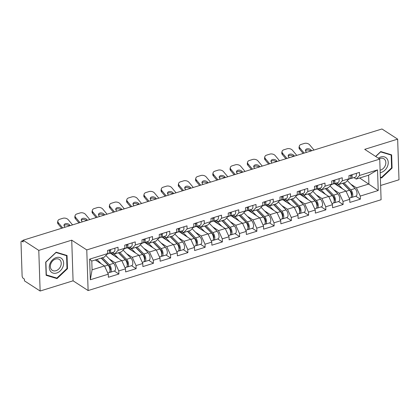 <?xml version="1.0" encoding="UTF-8"?>
<svg xmlns="http://www.w3.org/2000/svg" width="420" height="420" viewBox="0 0 420 420"><rect width="100%" height="100%" fill="white"/><g stroke="black" fill="none" stroke-linecap="round" stroke-linejoin="round"><path stroke-width="0.63" d="M380.62 185.477L399 179.776L397.651 139.141L381.969 128.977L23.1 240.224L38.782 250.388L40.131 291.023L73.08 280.812L88.116 290.556L381.092 199.736L379.743 159.101L86.767 249.921L88.116 290.556M40.131 291.023L24.449 280.859L24.392 279.085L23.247 278.339A1.979 0.945 -107.2 0 1 22.113 275.867L21 242.34A1.979 0.945 -107.2 0 1 21.488 241.148L23.116 240.644M359.667 177.991L378.215 190.512L377.533 169.901L359.567 175.466L359.462 172.389L348.962 175.644L349.062 178.726L345.681 182.327L338.935 184.417L336.667 182.947M378.215 190.512L360.25 196.082L360.355 199.164L355.756 196.182M334.462 183.635L345.97 191.095L349.75 199.337L349.85 202.419L360.355 199.164M349.75 199.337L343.004 201.432L343.108 204.509L338.51 201.532M317.216 188.979L328.724 196.439L332.498 204.687L332.603 207.764L343.108 204.509M332.498 204.687L325.757 206.777L325.857 209.858L321.263 206.876M299.964 194.329L311.477 201.789L315.252 210.032L315.357 213.113L325.857 209.858M315.252 210.032L308.511 212.121L308.611 215.203L304.012 212.221M282.718 199.673L294.231 207.134L298.006 215.376L298.111 218.458L308.611 215.203M298.006 215.376L291.265 217.471L291.365 220.547L286.766 217.571M265.472 205.018L276.985 212.478L280.76 220.726L280.865 223.808L291.365 220.547M280.76 220.726L274.019 222.815L274.118 225.897L269.519 222.915M248.225 210.368L259.738 217.828L263.513 226.07L263.613 229.152L274.118 225.897M263.513 226.07L256.767 228.16L256.872 231.242L252.273 228.26M230.979 215.712L242.487 223.172L246.267 231.42L246.367 234.497L256.872 231.242M246.267 231.42L239.521 233.51L239.626 236.591L235.027 233.609M213.733 221.056L225.241 228.522L229.021 236.765L229.121 239.846L239.626 236.591M229.021 236.765L222.275 238.854L222.38 241.936L217.781 238.954M196.487 226.406L207.995 233.867L211.775 242.109L211.874 245.191L222.38 241.936M211.775 242.109L205.028 244.204L205.128 247.28L200.534 244.303M179.235 231.751L190.748 239.211L194.523 247.459L194.628 250.535L205.128 247.28M194.523 247.459L187.782 249.548L187.882 252.63L183.288 249.648M161.989 237.101L173.502 244.561L177.277 252.803L177.382 255.885L187.882 252.63M177.277 252.803L170.536 254.893L170.636 257.975L166.036 254.993M144.743 242.445L156.256 249.905L160.03 258.148L160.136 261.23L170.636 257.975M160.03 258.148L153.29 260.243L153.389 263.319L148.79 260.342M127.496 247.79L139.01 255.25L142.784 263.498L142.889 266.579L153.389 263.319M142.784 263.498L136.043 265.587L136.143 268.669L131.544 265.687M110.25 253.139L121.763 260.6L125.538 268.842L125.638 271.924L136.143 268.669M125.538 268.842L118.792 270.931L118.897 274.013L114.298 271.036M95.272 259.954L104.512 265.944L108.292 274.192L108.392 277.268L118.897 274.013M108.292 274.192L90.326 279.757L89.644 259.145L107.609 253.575L104.223 257.177L91.786 261.035L92.075 269.803L104.512 265.944M349.062 178.726L342.321 180.815L342.216 177.734L331.716 180.989L331.816 184.07L325.075 186.16L324.97 183.078L314.47 186.338L314.57 189.415L307.829 191.51L307.724 188.428L297.218 191.683L297.323 194.765L290.577 196.854L290.477 193.772L279.972 197.027L280.077 200.109L273.331 202.198L273.231 199.122L262.726 202.377L262.831 205.459L256.084 207.548L255.985 204.466L245.48 207.722L245.584 210.803L238.838 212.893L238.739 209.811L228.233 213.071L228.333 216.148L221.592 218.243L221.487 215.161L210.987 218.416L211.087 221.498L204.346 223.587L204.241 220.505L193.741 223.76L193.841 226.842L187.1 228.931L186.995 225.855L176.495 229.11L176.594 232.186L169.853 234.281L169.748 231.2L159.243 234.454L159.348 237.536L152.602 239.626L152.502 236.544L141.997 239.799L142.102 242.881L135.356 244.97L135.256 241.894L124.751 245.149L124.856 248.231L118.109 250.32L118.01 247.238L107.504 250.493L107.609 253.575M333.554 189.504L339.229 193.184L345.97 191.095M339.229 193.184L343.004 201.432M342.321 180.815L338.935 184.417M316.302 194.854L321.983 198.534L328.724 196.439M331.816 184.07L328.435 187.672L321.689 189.767L319.421 188.297M321.983 198.534L325.757 206.777M325.075 186.16L321.689 189.767M299.056 200.198L304.731 203.879L311.477 201.789M314.57 189.415L311.189 193.022L304.442 195.111L302.174 193.641M304.731 203.879L308.511 212.121M307.829 191.51L304.442 195.111M281.81 205.548L287.485 209.223L294.231 207.134M297.323 194.765L293.937 198.366L287.196 200.456L284.928 198.986M287.485 209.223L291.265 217.471M290.577 196.854L287.196 200.456M264.563 210.893L270.239 214.573L276.985 212.478M280.077 200.109L276.691 203.71L269.95 205.805L267.682 204.335M270.239 214.573L274.019 222.815M273.331 202.198L269.95 205.805M247.317 216.237L252.992 219.917L259.738 217.828M262.831 205.459L259.445 209.06L252.703 211.15L250.435 209.68M252.992 219.917L256.767 228.16M256.084 207.548L252.703 211.15M230.071 221.587L235.746 225.262L242.487 223.172M245.584 210.803L242.198 214.405L235.452 216.494L233.189 215.03M235.746 225.262L239.521 233.51M238.838 212.893L235.452 216.494M212.825 226.931L218.5 230.612L225.241 228.522M228.333 216.148L224.952 219.755L218.206 221.844L215.943 220.374M218.5 230.612L222.275 238.854M221.592 218.243L218.206 221.844M195.578 232.276L201.254 235.956L207.995 233.867M211.087 221.498L207.706 225.099L200.959 227.189L198.691 225.719M201.254 235.956L205.028 244.204M204.346 223.587L200.959 227.189M178.327 237.626L184.007 241.306L190.748 239.211M193.841 226.842L190.459 230.444L183.713 232.538L181.445 231.068M184.007 241.306L187.782 249.548M187.1 228.931L183.713 232.538M161.081 242.97L166.756 246.65L173.502 244.561M176.594 232.186L173.213 235.793L166.467 237.883L164.199 236.413M166.756 246.65L170.536 254.893M169.853 234.281L166.467 237.883M143.834 248.32L149.51 251.995L156.256 249.905M159.348 237.536L155.962 241.138L149.221 243.227L146.953 241.757M149.51 251.995L153.29 260.243M152.602 239.626L149.221 243.227M126.588 253.664L132.263 257.345L139.01 255.25M142.102 242.881L138.716 246.488L131.975 248.577L129.707 247.107M132.263 257.345L136.043 265.587M135.356 244.97L131.975 248.577M109.342 259.009L115.017 262.689L121.763 260.6M124.856 248.231L121.469 251.832L114.728 253.922L112.46 252.452M115.017 262.689L118.792 270.931M118.109 250.32L114.728 253.922M23.126 240.912L22.013 241.259L23.163 241.999L23.1 240.224M22.013 241.259A1.979 0.945 -107.2 0 0 21.488 241.148M92.075 269.803L90.326 279.757M89.644 259.145L91.786 261.035M397.651 139.141L364.707 149.352L379.743 159.101M73.08 280.812L71.731 240.172L38.782 250.388M71.731 240.172L86.767 249.921M350.8 184.159L356.475 187.84L368.912 183.981L368.618 175.214L356.181 179.072L353.918 177.602M356.475 187.84L360.25 196.082M359.567 175.466L356.181 179.072M377.533 169.901L368.618 175.214M56.154 252.194L45.707 262.101L46.142 275.305L57.031 278.596L67.483 268.69L67.043 255.486L56.154 252.194M380.357 177.587L381.628 177.97L392.075 168.063L391.639 154.865L380.751 151.567L375.627 156.429M66.995 268.375L67.483 268.69M55.713 277.741L57.031 278.596M391.592 167.748L392.075 168.063M375.748 156.508L380.62 151.888L391.172 155.08L391.598 167.869L381.47 177.471L380.342 177.13L381.628 177.97M61.682 228.265L58.154 224.049A3.953 2.609 -168.6 0 1 57.593 222.238L57.85 220.978A3.953 2.609 11.4 0 0 58.406 222.784L62.722 227.939M69.137 225.95A3.029 2 11.4 0 0 65.142 224.994A3.029 2 11.4 0 0 64.045 225.692M72.566 224.889L68.245 219.734A3.953 2.609 11.4 0 0 62.858 218.295L59.656 219.287A3.953 2.609 11.4 0 0 57.85 220.978M70.187 225.629L69.526 224.837A3.029 2 -168.6 0 0 65.399 223.734A3.029 2 -168.6 0 0 64.013 225.026A3.029 2 -168.6 0 0 64.439 226.417L65.1 227.204M109.226 249.963A4.347 2.079 72.8 0 1 108.281 253.748L107.1 254.116M110.555 249.548A4.347 2.079 72.8 0 1 109.61 253.334A4.347 2.079 72.8 0 1 108.98 253.339L108.869 253.307M114.807 248.231A4.347 2.079 72.8 0 1 113.867 252.016L109.61 253.334M109.358 251.548A2.635 1.26 -107.2 0 0 109.73 249.805M109.825 266.947L108.964 266.385M109.499 272.26A4.347 2.079 -107.2 0 0 110.239 272.291A4.347 2.079 -107.2 0 0 111.269 269.084A4.347 2.079 -107.2 0 0 109.358 264.673L102.506 257.712M110.239 272.291L114.497 270.974A4.347 2.079 -107.2 0 0 115.526 267.76A4.347 2.079 -107.2 0 0 113.61 263.356L105.845 255.454M101.357 258.069L109.195 266.038A2.635 1.26 72.8 0 1 110.313 268.417A2.635 1.26 72.8 0 1 109.988 270.501M107.772 273.058L108.911 272.706A4.347 2.079 -107.2 0 0 109.94 269.493A4.347 2.079 -107.2 0 0 108.029 265.083L101.183 258.122M101.225 263.812L96.925 259.439M95.776 259.796L97.083 261.13M56.196 257.602A8.568 6.526 123 0 0 49.266 267.529A8.568 6.526 123 0 0 56.705 273A8.568 6.526 123 0 0 63.635 263.072A8.568 6.526 123 0 0 56.196 257.602M55.603 259.046A6.484 4.94 123 0 0 50.657 264.343A6.484 4.94 123 0 0 52.269 270.322A6.484 4.94 123 0 0 55.991 270.711A6.484 4.94 123 0 0 60.942 265.414A6.484 4.94 123 0 0 59.325 259.434A6.484 4.94 123 0 0 55.603 259.046M67.001 268.49L56.873 278.093L46.326 274.901L45.901 262.111L56.028 252.509L66.575 255.701L67.001 268.49M65.541 255.035L66.575 255.701M380.189 172.631A8.568 6.526 123 0 0 387.119 167.197A8.568 6.526 123 0 0 387.14 158.897A8.568 6.526 123 0 0 378.352 158.198M380.111 170.21A6.484 4.94 123 0 0 385.088 165.963A6.484 4.94 123 0 0 385.009 159.878A6.484 4.94 123 0 0 383.922 158.812A6.484 4.94 123 0 0 379.276 158.797M390.138 154.408L391.172 155.08M78.934 222.915L75.401 218.699A3.953 2.609 -168.6 0 1 74.839 216.893L75.096 215.628A3.953 2.609 11.4 0 0 75.653 217.439L79.973 222.595M86.383 220.605A3.029 2 11.4 0 0 82.388 219.644A3.029 2 11.4 0 0 81.291 220.343M89.812 219.544L85.491 214.389A3.953 2.609 11.4 0 0 80.105 212.945L76.902 213.938A3.953 2.609 11.4 0 0 75.096 215.628M87.433 220.28L86.772 219.492A3.029 2 -168.6 0 0 82.645 218.384A3.029 2 -168.6 0 0 81.26 219.681A3.029 2 -168.6 0 0 81.69 221.067L82.346 221.855M126.473 244.613A4.347 2.079 72.8 0 1 125.528 248.399L124.346 248.766M127.801 244.204A4.347 2.079 72.8 0 1 126.856 247.989A4.347 2.079 72.8 0 1 126.226 247.989L126.116 247.963M132.059 242.886A4.347 2.079 72.8 0 1 131.114 246.671L126.856 247.989M126.604 246.199A2.635 1.26 -107.2 0 0 126.982 244.456M96.18 217.571L92.647 213.355A3.953 2.609 -168.6 0 1 92.09 211.543L92.342 210.284A3.953 2.609 11.4 0 0 92.899 212.095L97.22 217.245M103.635 215.261A3.029 2 11.4 0 0 99.635 214.3A3.029 2 11.4 0 0 98.537 214.998M107.058 214.195L102.742 209.044A3.953 2.609 11.4 0 0 97.356 207.601L94.148 208.593A3.953 2.609 11.4 0 0 92.342 210.284M104.68 214.935L104.018 214.148A3.029 2 -168.6 0 0 99.892 213.04A3.029 2 -168.6 0 0 98.506 214.337A3.029 2 -168.6 0 0 98.936 215.722L99.598 216.51M143.719 239.269A4.347 2.079 72.8 0 1 142.779 243.054L141.593 243.422M145.047 238.854A4.347 2.079 72.8 0 1 144.102 242.645A4.347 2.079 72.8 0 1 143.472 242.645L143.362 242.613M149.305 237.536A4.347 2.079 72.8 0 1 148.36 241.322L144.102 242.645M143.85 240.854A2.635 1.26 -107.2 0 0 144.228 239.111M113.426 212.221L109.893 208.005A3.953 2.609 -168.6 0 1 109.337 206.199L109.589 204.939A3.953 2.609 11.4 0 0 110.15 206.745L114.466 211.901M120.881 209.911A3.029 2 11.4 0 0 116.886 208.955A3.029 2 11.4 0 0 115.784 209.648M124.304 208.85L119.989 203.695A3.953 2.609 11.4 0 0 114.602 202.251L111.395 203.249A3.953 2.609 11.4 0 0 109.589 204.939M121.926 209.585L121.27 208.798A3.029 2 -168.6 0 0 117.138 207.69A3.029 2 -168.6 0 0 115.752 208.987A3.029 2 -168.6 0 0 116.183 210.378L116.844 211.166M160.965 233.919A4.347 2.079 72.8 0 1 160.025 237.709L158.844 238.072M162.293 233.51A4.347 2.079 72.8 0 1 161.348 237.295A4.347 2.079 72.8 0 1 160.718 237.295L160.608 237.269M166.551 232.192A4.347 2.079 72.8 0 1 165.606 235.977L161.348 237.295M161.102 235.505A2.635 1.26 -107.2 0 0 161.474 233.767M130.673 206.876L127.139 202.661A3.953 2.609 -168.6 0 1 126.583 200.855L126.835 199.589A3.953 2.609 11.4 0 0 127.397 201.401L131.712 206.556M138.128 204.566A3.029 2 11.4 0 0 134.132 203.606A3.029 2 11.4 0 0 133.03 204.304M141.55 203.506L137.235 198.35A3.953 2.609 11.4 0 0 131.849 196.907L128.641 197.899A3.953 2.609 11.4 0 0 126.835 199.589M139.172 204.241L138.516 203.453A3.029 2 -168.6 0 0 134.384 202.346A3.029 2 -168.6 0 0 132.998 203.642A3.029 2 -168.6 0 0 133.429 205.028L134.09 205.816M178.211 228.575A4.347 2.079 72.8 0 1 177.272 232.36L176.09 232.727M179.54 228.165A4.347 2.079 72.8 0 1 178.6 231.95A4.347 2.079 72.8 0 1 177.97 231.95L177.859 231.919M183.797 226.842A4.347 2.079 72.8 0 1 182.852 230.633L178.6 231.95M178.348 230.16A2.635 1.26 -107.2 0 0 178.721 228.417M147.919 201.532L144.386 197.316A3.953 2.609 -168.6 0 1 143.829 195.505L144.081 194.245A3.953 2.609 11.4 0 0 144.643 196.056L148.958 201.206M155.374 199.222A3.029 2 11.4 0 0 151.379 198.261A3.029 2 11.4 0 0 150.276 198.959M158.797 198.156L154.481 193.006A3.953 2.609 11.4 0 0 149.095 191.562L145.887 192.554A3.953 2.609 11.4 0 0 144.081 194.245M156.424 198.896L155.762 198.103A3.029 2 -168.6 0 0 151.631 197.001A3.029 2 -168.6 0 0 150.25 198.298A3.029 2 -168.6 0 0 150.675 199.684L151.337 200.471M195.463 223.23A4.347 2.079 72.8 0 1 194.518 227.015L193.337 227.383M196.786 222.815A4.347 2.079 72.8 0 1 195.846 226.606A4.347 2.079 72.8 0 1 195.216 226.606L195.106 226.574M201.043 221.498A4.347 2.079 72.8 0 1 200.099 225.283L195.846 226.606M195.594 224.816A2.635 1.26 -107.2 0 0 195.967 223.072M111.373 252.788A4.877 2.331 72.8 0 1 111.568 252.971L114.329 255.78M127.071 261.597L126.21 261.041M126.751 266.915A4.347 2.079 -107.2 0 0 127.486 266.947A4.347 2.079 -107.2 0 0 128.515 263.734A4.347 2.079 -107.2 0 0 126.604 259.329L119.752 252.362M127.486 266.947L131.744 265.629A4.347 2.079 -107.2 0 0 132.773 262.416A4.347 2.079 -107.2 0 0 130.862 258.006L123.092 250.105M118.603 252.719L126.441 260.694A2.635 1.26 72.8 0 1 127.559 263.072A2.635 1.26 72.8 0 1 127.234 265.156M125.018 267.708L126.158 267.356A4.347 2.079 -107.2 0 0 127.192 264.149A4.347 2.079 -107.2 0 0 125.276 259.738L118.43 252.777M118.472 258.468L112.733 252.63M128.62 247.443A4.877 2.331 72.8 0 1 128.814 247.627L131.576 250.435M144.317 256.252L143.456 255.696M143.997 261.566A4.347 2.079 -107.2 0 0 144.732 261.597A4.347 2.079 -107.2 0 0 145.761 258.389A4.347 2.079 -107.2 0 0 143.85 253.979L137.004 247.018M144.732 261.597L148.99 260.279A4.347 2.079 -107.2 0 0 150.019 257.072A4.347 2.079 -107.2 0 0 148.108 252.662L140.338 244.76M135.849 247.375L143.692 255.344A2.635 1.26 72.8 0 1 144.805 257.728A2.635 1.26 72.8 0 1 144.48 259.812M142.265 262.363L143.404 262.012A4.347 2.079 -107.2 0 0 144.438 258.799A4.347 2.079 -107.2 0 0 142.522 254.394L135.676 247.427M135.718 253.118L129.98 247.28M145.871 242.093A4.877 2.331 72.8 0 1 146.06 242.277L148.822 245.091M161.564 250.903L160.703 250.346M161.243 256.221A4.347 2.079 -107.2 0 0 161.978 256.252A4.347 2.079 -107.2 0 0 163.013 253.04A4.347 2.079 -107.2 0 0 161.096 248.635L154.25 241.668M161.978 256.252L166.236 254.935A4.347 2.079 -107.2 0 0 167.265 251.722A4.347 2.079 -107.2 0 0 165.354 247.312L157.584 239.416M153.095 242.025L160.939 250A2.635 1.26 72.8 0 1 162.052 252.378A2.635 1.26 72.8 0 1 161.726 254.462M159.511 257.019L160.655 256.662A4.347 2.079 -107.2 0 0 161.684 253.454A4.347 2.079 -107.2 0 0 159.768 249.044L152.922 242.083M152.964 247.774L147.226 241.936M163.118 236.749A4.877 2.331 72.8 0 1 163.306 236.933L166.073 239.741M178.81 245.558L177.949 245.002M178.49 250.871A4.347 2.079 -107.2 0 0 179.225 250.908A4.347 2.079 -107.2 0 0 180.259 247.695A4.347 2.079 -107.2 0 0 178.343 243.285L171.497 236.323M179.225 250.908L183.482 249.585A4.347 2.079 -107.2 0 0 184.511 246.377A4.347 2.079 -107.2 0 0 182.6 241.967L174.83 234.066M170.347 236.68L178.185 244.65A2.635 1.26 72.8 0 1 179.303 247.034A2.635 1.26 72.8 0 1 178.972 249.118M176.762 251.669L177.902 251.317A4.347 2.079 -107.2 0 0 178.93 248.105A4.347 2.079 -107.2 0 0 177.014 243.7L170.168 236.733M170.21 242.429L164.472 236.591M180.364 231.404A4.877 2.331 72.8 0 1 180.553 231.583L183.32 234.397M196.056 240.214L195.2 239.652M195.736 245.527A4.347 2.079 -107.2 0 0 196.471 245.558A4.347 2.079 -107.2 0 0 197.505 242.351A4.347 2.079 -107.2 0 0 195.589 237.941L188.743 230.979M196.471 245.558L200.728 244.241A4.347 2.079 -107.2 0 0 201.763 241.028A4.347 2.079 -107.2 0 0 199.847 236.623L192.077 228.722M187.593 231.336L195.431 239.305A2.635 1.26 72.8 0 1 196.549 241.689A2.635 1.26 72.8 0 1 196.224 243.768M194.009 246.325L195.148 245.973A4.347 2.079 -107.2 0 0 196.177 242.76A4.347 2.079 -107.2 0 0 194.266 238.35L187.415 231.389M187.462 237.079L181.718 231.242M165.165 196.182L161.637 191.966A3.953 2.609 -168.6 0 1 161.075 190.16L161.327 188.9A3.953 2.609 11.4 0 0 161.889 190.706L166.204 195.862M172.62 193.872A3.029 2 11.4 0 0 168.625 192.916A3.029 2 11.4 0 0 167.522 193.609M176.043 192.811L171.728 187.656A3.953 2.609 11.4 0 0 166.341 186.212L163.133 187.21A3.953 2.609 11.4 0 0 161.327 188.9M173.67 193.547L173.009 192.759A3.029 2 -168.6 0 0 168.877 191.651A3.029 2 -168.6 0 0 167.496 192.948A3.029 2 -168.6 0 0 167.921 194.334L168.583 195.127M212.709 217.88A4.347 2.079 72.8 0 1 211.764 221.671L210.583 222.033M214.032 217.471A4.347 2.079 72.8 0 1 213.092 221.256A4.347 2.079 72.8 0 1 212.462 221.256L212.352 221.23M218.29 216.153A4.347 2.079 72.8 0 1 217.35 219.938L213.092 221.256M212.84 219.466A2.635 1.26 -107.2 0 0 213.213 217.723M197.61 226.054A4.877 2.331 72.8 0 1 197.799 226.238L200.566 229.052M213.308 234.864L212.447 234.308M212.982 240.182A4.347 2.079 -107.2 0 0 213.722 240.214A4.347 2.079 -107.2 0 0 214.751 237.001A4.347 2.079 -107.2 0 0 212.835 232.596L205.989 225.629M213.722 240.214L217.975 238.896A4.347 2.079 -107.2 0 0 219.009 235.683A4.347 2.079 -107.2 0 0 217.093 231.273L209.323 223.372M204.839 225.986L212.678 233.961A2.635 1.26 72.8 0 1 213.796 236.339A2.635 1.26 72.8 0 1 213.47 238.423M211.255 240.98L212.394 240.623A4.347 2.079 -107.2 0 0 213.423 237.416A4.347 2.079 -107.2 0 0 211.512 233.006L204.661 226.044M204.708 231.735L198.965 225.897M182.411 190.838L178.883 186.622A3.953 2.609 -168.6 0 1 178.322 184.81L178.579 183.55A3.953 2.609 11.4 0 0 179.135 185.362L183.451 190.517M189.866 188.528A3.029 2 11.4 0 0 185.871 187.567A3.029 2 11.4 0 0 184.774 188.265M193.294 187.467L188.974 182.311A3.953 2.609 11.4 0 0 183.587 180.868L180.385 181.86A3.953 2.609 11.4 0 0 178.579 183.55M190.916 188.202L190.255 187.415A3.029 2 -168.6 0 0 186.123 186.307A3.029 2 -168.6 0 0 184.742 187.603A3.029 2 -168.6 0 0 185.167 188.99L185.829 189.777M229.955 212.536A4.347 2.079 72.8 0 1 229.01 216.321L227.829 216.689M231.284 212.126A4.347 2.079 72.8 0 1 230.339 215.912A4.347 2.079 72.8 0 1 229.709 215.912L229.598 215.88M235.536 210.803A4.347 2.079 72.8 0 1 234.596 214.594L230.339 215.912M230.087 214.121A2.635 1.26 -107.2 0 0 230.459 212.378M214.856 220.71A4.877 2.331 72.8 0 1 215.045 220.894L217.812 223.703M230.554 229.52L229.693 228.963M230.228 234.833A4.347 2.079 -107.2 0 0 230.969 234.869A4.347 2.079 -107.2 0 0 231.998 231.656A4.347 2.079 -107.2 0 0 230.087 227.246L223.235 220.285M230.969 234.869L235.221 233.546A4.347 2.079 -107.2 0 0 236.255 230.339A4.347 2.079 -107.2 0 0 234.339 225.928L226.569 218.027M222.085 220.642L229.924 228.611A2.635 1.26 72.8 0 1 231.042 230.995A2.635 1.26 72.8 0 1 230.716 233.079M228.501 235.631L229.64 235.279A4.347 2.079 -107.2 0 0 230.669 232.066A4.347 2.079 -107.2 0 0 228.758 227.661L221.912 220.694M221.954 226.391L216.211 220.553M199.658 185.493L196.13 181.277A3.953 2.609 -168.6 0 1 195.568 179.466L195.825 178.206A3.953 2.609 11.4 0 0 196.382 180.012L200.702 185.167M207.113 183.178A3.029 2 11.4 0 0 203.117 182.222A3.029 2 11.4 0 0 202.02 182.921M210.541 182.117L206.22 176.962A3.953 2.609 11.4 0 0 200.834 175.523L197.631 176.516A3.953 2.609 11.4 0 0 195.825 178.206M208.163 182.852L207.501 182.065A3.029 2 -168.6 0 0 203.375 180.962A3.029 2 -168.6 0 0 201.989 182.254A3.029 2 -168.6 0 0 202.414 183.645L203.075 184.433M247.202 207.191A4.347 2.079 72.8 0 1 246.257 210.977L245.075 211.344M248.53 206.777A4.347 2.079 72.8 0 1 247.585 210.562A4.347 2.079 72.8 0 1 246.955 210.567L246.845 210.536M252.782 205.459A4.347 2.079 72.8 0 1 251.843 209.244L247.585 210.562M247.333 208.777A2.635 1.26 -107.2 0 0 247.711 207.034M232.103 215.366A4.877 2.331 72.8 0 1 232.291 215.544L235.058 218.358M247.8 224.175L246.939 223.613M247.475 229.488A4.347 2.079 -107.2 0 0 248.215 229.52A4.347 2.079 -107.2 0 0 249.244 226.312A4.347 2.079 -107.2 0 0 247.333 221.902L240.482 214.94M248.215 229.52L252.472 228.202A4.347 2.079 -107.2 0 0 253.502 224.989A4.347 2.079 -107.2 0 0 251.585 220.584L243.821 212.683M239.332 215.292L247.17 223.267A2.635 1.26 72.8 0 1 248.288 225.645A2.635 1.26 72.8 0 1 247.963 227.729M245.747 230.286L246.887 229.934A4.347 2.079 -107.2 0 0 247.921 226.721A4.347 2.079 -107.2 0 0 246.005 222.311L239.159 215.35M239.201 221.041L233.462 215.203M216.909 180.143L213.376 175.928A3.953 2.609 -168.6 0 1 212.814 174.122L213.071 172.856A3.953 2.609 11.4 0 0 213.628 174.667L217.948 179.823M224.359 177.833A3.029 2 11.4 0 0 220.364 176.873A3.029 2 11.4 0 0 219.266 177.571M227.787 176.773L223.466 171.617A3.953 2.609 11.4 0 0 218.08 170.173L214.877 171.166A3.953 2.609 11.4 0 0 213.071 172.856M225.409 177.508L224.747 176.72A3.029 2 -168.6 0 0 220.621 175.613A3.029 2 -168.6 0 0 219.235 176.909A3.029 2 -168.6 0 0 219.665 178.295L220.322 179.083M264.448 201.841A4.347 2.079 72.8 0 1 263.503 205.627L262.322 205.994M265.776 201.432A4.347 2.079 72.8 0 1 264.831 205.217A4.347 2.079 72.8 0 1 264.201 205.217L264.091 205.186M270.034 200.109A4.347 2.079 72.8 0 1 269.089 203.9L264.831 205.217M264.579 203.427A2.635 1.26 -107.2 0 0 264.957 201.684M249.349 210.016A4.877 2.331 72.8 0 1 249.543 210.2L252.304 213.008M265.046 218.825L264.185 218.269M264.726 224.144A4.347 2.079 -107.2 0 0 265.461 224.175A4.347 2.079 -107.2 0 0 266.49 220.962A4.347 2.079 -107.2 0 0 264.579 216.557L257.728 209.591M265.461 224.175L269.719 222.852A4.347 2.079 -107.2 0 0 270.748 219.644A4.347 2.079 -107.2 0 0 268.837 215.234L261.067 207.333M256.578 209.947L264.416 217.922A2.635 1.26 72.8 0 1 265.534 220.3A2.635 1.26 72.8 0 1 265.209 222.385M262.993 224.936L264.133 224.584A4.347 2.079 -107.2 0 0 265.167 221.377A4.347 2.079 -107.2 0 0 263.251 216.967L256.405 210M256.447 215.696L250.709 209.858M234.155 174.799L230.622 170.583A3.953 2.609 -168.6 0 1 230.066 168.772L230.317 167.512A3.953 2.609 11.4 0 0 230.874 169.323L235.195 174.473M241.61 172.489A3.029 2 11.4 0 0 237.61 171.528A3.029 2 11.4 0 0 236.513 172.226M245.033 171.423L240.718 166.273A3.953 2.609 11.4 0 0 235.331 164.829L232.124 165.821A3.953 2.609 11.4 0 0 230.317 167.512M242.655 172.163L241.994 171.376A3.029 2 -168.6 0 0 237.867 170.268A3.029 2 -168.6 0 0 236.481 171.565A3.029 2 -168.6 0 0 236.912 172.951L237.573 173.738M281.694 196.497A4.347 2.079 72.8 0 1 280.754 200.282L279.568 200.65M283.022 196.082A4.347 2.079 72.8 0 1 282.077 199.873A4.347 2.079 72.8 0 1 281.447 199.873L281.337 199.841M287.28 194.765A4.347 2.079 72.8 0 1 286.335 198.55L282.077 199.873M281.825 198.083A2.635 1.26 -107.2 0 0 282.203 196.34M266.595 204.671A4.877 2.331 72.8 0 1 266.789 204.85L269.551 207.664M282.293 213.481L281.431 212.924M281.972 218.794A4.347 2.079 -107.2 0 0 282.707 218.825A4.347 2.079 -107.2 0 0 283.736 215.618A4.347 2.079 -107.2 0 0 281.825 211.208L274.979 204.246M282.707 218.825L286.965 217.508A4.347 2.079 -107.2 0 0 287.994 214.3A4.347 2.079 -107.2 0 0 286.083 209.89L278.313 201.989M273.824 204.603L281.668 212.572A2.635 1.26 72.8 0 1 282.781 214.956A2.635 1.26 72.8 0 1 282.455 217.04M280.24 219.592L281.379 219.24A4.347 2.079 -107.2 0 0 282.413 216.027A4.347 2.079 -107.2 0 0 280.497 211.622L273.651 204.656M273.693 210.347L267.955 204.509M251.402 169.449L247.868 165.233A3.953 2.609 -168.6 0 1 247.312 163.427L247.564 162.167A3.953 2.609 11.4 0 0 248.126 163.973L252.441 169.129M258.857 167.139A3.029 2 11.4 0 0 254.861 166.184A3.029 2 11.4 0 0 253.759 166.877M262.279 166.078L257.964 160.923A3.953 2.609 11.4 0 0 252.578 159.479L249.37 160.477A3.953 2.609 11.4 0 0 247.564 162.167M259.901 166.814L259.245 166.026A3.029 2 -168.6 0 0 255.113 164.918A3.029 2 -168.6 0 0 253.727 166.215A3.029 2 -168.6 0 0 254.158 167.601L254.819 168.394M298.94 191.147A4.347 2.079 72.8 0 1 298 194.938L296.819 195.3M300.269 190.738A4.347 2.079 72.8 0 1 299.324 194.523A4.347 2.079 72.8 0 1 298.694 194.523L298.583 194.497M304.526 189.42A4.347 2.079 72.8 0 1 303.581 193.205L299.324 194.523M299.077 192.733A2.635 1.26 -107.2 0 0 299.45 190.99M283.846 199.322A4.877 2.331 72.8 0 1 284.036 199.505L286.797 202.319M299.539 208.131L298.678 207.575M299.219 213.449A4.347 2.079 -107.2 0 0 299.954 213.481A4.347 2.079 -107.2 0 0 300.988 210.268A4.347 2.079 -107.2 0 0 299.072 205.863L292.226 198.896M299.954 213.481L304.211 212.163A4.347 2.079 -107.2 0 0 305.24 208.95A4.347 2.079 -107.2 0 0 303.329 204.54L295.559 196.644M291.07 199.253L298.914 207.228A2.635 1.26 72.8 0 1 300.027 209.606A2.635 1.26 72.8 0 1 299.702 211.691M297.486 214.247L298.631 213.89A4.347 2.079 -107.2 0 0 299.659 210.683A4.347 2.079 -107.2 0 0 297.743 206.273L290.897 199.311M290.939 205.002L285.201 199.164M268.648 164.105L265.115 159.889A3.953 2.609 -168.6 0 1 264.558 158.078L264.81 156.817A3.953 2.609 11.4 0 0 265.372 158.629L269.687 163.784M276.103 161.794A3.029 2 11.4 0 0 272.108 160.834A3.029 2 11.4 0 0 271.005 161.532M279.526 160.734L275.21 155.578A3.953 2.609 11.4 0 0 269.824 154.135L266.616 155.127A3.953 2.609 11.4 0 0 264.81 156.817M277.147 161.469L276.491 160.681A3.029 2 -168.6 0 0 272.36 159.574A3.029 2 -168.6 0 0 270.974 160.871A3.029 2 -168.6 0 0 271.404 162.257L272.066 163.044M316.187 185.803A4.347 2.079 72.8 0 1 315.247 189.588L314.066 189.956M317.515 185.393A4.347 2.079 72.8 0 1 316.575 189.178A4.347 2.079 72.8 0 1 315.945 189.178L315.835 189.147M321.772 184.07A4.347 2.079 72.8 0 1 320.828 187.861L316.575 189.178M316.323 187.388A2.635 1.26 -107.2 0 0 316.696 185.645M301.093 193.977A4.877 2.331 72.8 0 1 301.282 194.161L304.048 196.97M316.785 202.787L315.924 202.23M316.465 208.1A4.347 2.079 -107.2 0 0 317.2 208.136A4.347 2.079 -107.2 0 0 318.234 204.923A4.347 2.079 -107.2 0 0 316.318 200.513L309.472 193.552M317.2 208.136L321.457 206.813A4.347 2.079 -107.2 0 0 322.487 203.606A4.347 2.079 -107.2 0 0 320.576 199.196L312.806 191.294M308.322 193.909L316.16 201.878A2.635 1.26 72.8 0 1 317.279 204.262A2.635 1.26 72.8 0 1 316.948 206.346M314.738 208.898L315.877 208.546A4.347 2.079 -107.2 0 0 316.906 205.333A4.347 2.079 -107.2 0 0 314.99 200.928L308.144 193.961M308.191 199.658L302.447 193.82M285.894 158.76L282.361 154.544A3.953 2.609 -168.6 0 1 281.804 152.733L282.056 151.473A3.953 2.609 11.4 0 0 282.618 153.284L286.933 158.434M293.349 156.445A3.029 2 11.4 0 0 289.354 155.489A3.029 2 11.4 0 0 288.251 156.188M296.772 155.384L292.457 150.234A3.953 2.609 11.4 0 0 287.07 148.79L283.862 149.782A3.953 2.609 11.4 0 0 282.056 151.473M294.399 156.125L293.738 155.332A3.029 2 -168.6 0 0 289.606 154.229A3.029 2 -168.6 0 0 288.225 155.526A3.029 2 -168.6 0 0 288.65 156.912L289.312 157.7M333.438 180.458A4.347 2.079 72.8 0 1 332.493 184.244L331.312 184.611M334.761 180.043A4.347 2.079 72.8 0 1 333.821 183.834A4.347 2.079 72.8 0 1 333.191 183.834L333.081 183.803M339.019 178.726A4.347 2.079 72.8 0 1 338.074 182.511L333.821 183.834M333.569 182.044A2.635 1.26 -107.2 0 0 333.942 180.301M318.339 188.633A4.877 2.331 72.8 0 1 318.528 188.811L321.295 191.625M334.031 197.442L333.175 196.88M333.711 202.755A4.347 2.079 -107.2 0 0 334.446 202.787A4.347 2.079 -107.2 0 0 335.48 199.579A4.347 2.079 -107.2 0 0 333.564 195.169L326.718 188.207M334.446 202.787L338.704 201.469A4.347 2.079 -107.2 0 0 339.738 198.256A4.347 2.079 -107.2 0 0 337.822 193.851L330.052 185.95M325.568 188.564L333.406 196.534A2.635 1.26 72.8 0 1 334.525 198.917A2.635 1.26 72.8 0 1 334.199 200.996M331.984 203.553L333.123 203.201A4.347 2.079 -107.2 0 0 334.152 199.988A4.347 2.079 -107.2 0 0 332.241 195.578L325.39 188.617M325.437 194.308L319.694 188.47M303.14 153.41L299.612 149.195A3.953 2.609 -168.6 0 1 299.05 147.389L299.303 146.129A3.953 2.609 11.4 0 0 299.864 147.934L304.18 153.09M310.595 151.1A3.029 2 11.4 0 0 306.6 150.14A3.029 2 11.4 0 0 305.498 150.838M314.018 150.04L309.703 144.884A3.953 2.609 11.4 0 0 304.316 143.441L301.108 144.438A3.953 2.609 11.4 0 0 299.303 146.129M311.645 150.775L310.984 149.987A3.029 2 -168.6 0 0 306.852 148.88A3.029 2 -168.6 0 0 305.471 150.176A3.029 2 -168.6 0 0 305.897 151.562L306.558 152.355M350.684 175.109A4.347 2.079 72.8 0 1 349.739 178.899L348.558 179.261M352.007 174.699A4.347 2.079 72.8 0 1 351.068 178.484A4.347 2.079 72.8 0 1 350.438 178.484L350.327 178.458M356.265 173.381A4.347 2.079 72.8 0 1 355.325 177.166L351.068 178.484M350.816 176.694A2.635 1.26 -107.2 0 0 351.188 174.951M335.585 183.283A4.877 2.331 72.8 0 1 335.774 183.466L338.541 186.281M351.283 192.092L350.422 191.536M350.957 197.41A4.347 2.079 -107.2 0 0 351.697 197.442A4.347 2.079 -107.2 0 0 352.727 194.229A4.347 2.079 -107.2 0 0 350.81 189.824L343.964 182.858M351.697 197.442L355.95 196.124A4.347 2.079 -107.2 0 0 356.984 192.911A4.347 2.079 -107.2 0 0 355.068 188.501L347.298 180.6M342.815 183.215L350.653 191.189A2.635 1.26 72.8 0 1 351.771 193.567A2.635 1.26 72.8 0 1 351.445 195.652M349.23 198.209L350.369 197.852A4.347 2.079 -107.2 0 0 351.398 194.644A4.347 2.079 -107.2 0 0 349.487 190.234L342.636 183.272M342.683 188.963L336.94 183.125M58.406 222.784L58.154 224.049M69.526 224.837L69.316 225.897M109.358 264.673L113.61 263.356M104.606 266.144L108.029 265.083M75.653 217.439L75.401 218.699M86.772 219.492L86.562 220.553M92.899 212.095L92.647 213.355M104.018 214.148L103.808 215.203M110.15 206.745L109.893 208.005M121.27 208.798L121.055 209.858M127.397 201.401L127.139 202.661M138.516 203.453L138.301 204.514M144.643 196.056L144.386 197.316M155.762 198.103L155.547 199.164M126.604 259.329L130.862 258.006M121.853 260.799L125.276 259.738M143.85 253.979L148.108 252.662M139.099 255.454L142.522 254.394M161.096 248.635L165.354 247.312M156.345 250.105L159.768 249.044M178.343 243.285L182.6 241.967M173.591 244.76L177.014 243.7M195.589 237.941L199.847 236.623M190.843 239.416L194.266 238.35M161.889 190.706L161.637 191.966M173.009 192.759L172.793 193.82M212.835 232.596L217.093 231.273M208.089 234.066L211.512 233.006M179.135 185.362L178.883 186.622M190.255 187.415L190.04 188.47M230.087 227.246L234.339 225.928M225.335 228.722L228.758 227.661M196.382 180.012L196.13 181.277M207.501 182.065L207.291 183.125M247.333 221.902L251.585 220.584M242.582 223.372L246.005 222.311M213.628 174.667L213.376 175.928M224.747 176.72L224.537 177.781M264.579 216.557L268.837 215.234M259.828 218.027L263.251 216.967M230.874 169.323L230.622 170.583M241.994 171.376L241.784 172.431M281.825 211.208L286.083 209.89M277.074 212.683L280.497 211.622M248.126 163.973L247.868 165.233M259.245 166.026L259.03 167.087M299.072 205.863L303.329 204.54M294.32 207.333L297.743 206.273M265.372 158.629L265.115 159.889M276.491 160.681L276.276 161.742M316.318 200.513L320.576 199.196M311.567 201.989L314.99 200.928M282.618 153.284L282.361 154.544M293.738 155.332L293.522 156.392M333.564 195.169L337.822 193.851M328.818 196.639L332.241 195.578M299.864 147.934L299.612 149.195M310.984 149.987L310.769 151.048M350.81 189.824L355.068 188.501M346.064 191.294L349.487 190.234"/></g></svg>
